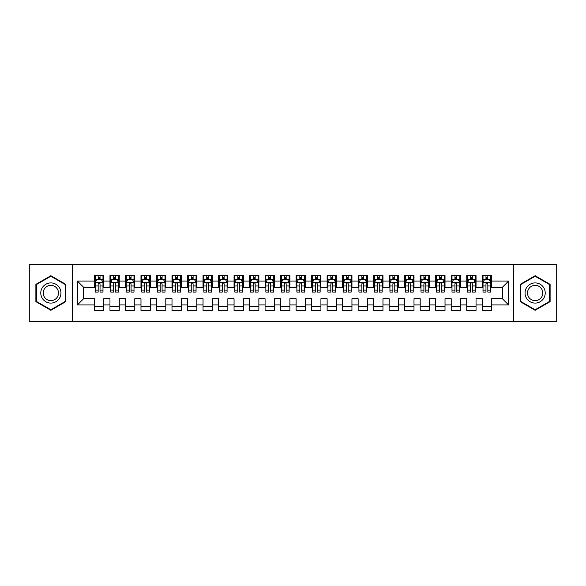 <?xml version="1.0" encoding="UTF-8"?>
<svg xmlns="http://www.w3.org/2000/svg" width="586" height="586" viewBox="0 0 586 586"><rect width="100%" height="100%" fill="white"/><g stroke="black" fill="none" stroke-linecap="round" stroke-linejoin="round"><path stroke-width="0.88" d="M513.732 321.699L556.7 321.699L556.7 264.301L513.732 264.301L513.732 321.699L72.268 321.699L72.268 264.301L29.3 264.301L29.3 321.699L72.268 321.699M513.732 264.301L72.268 264.301M77.389 304.947L77.389 281.053L94.449 281.053L94.449 287.257L83.593 287.257L83.593 298.743L77.389 304.947L94.449 304.947L94.449 310.448L103.759 310.448L103.759 304.947L109.963 304.947L109.963 310.448L119.266 310.448L119.266 304.947L125.47 304.947L125.47 310.448L134.78 310.448L134.78 304.947L140.984 304.947L140.984 310.448L150.294 310.448L150.294 304.947L156.499 304.947L156.499 310.448L165.801 310.448L165.801 304.947L172.006 304.947L172.006 310.448L181.316 310.448L181.316 304.947L187.52 304.947L187.52 310.448L196.83 310.448L196.83 304.947L203.034 304.947L203.034 310.448L212.337 310.448L212.337 304.947L218.541 304.947L218.541 310.448L227.851 310.448L227.851 304.947L234.056 304.947L234.056 310.448L243.366 310.448L243.366 304.947L249.57 304.947L249.57 310.448L258.873 310.448L258.873 304.947L265.077 304.947L265.077 310.448L274.387 310.448L274.387 304.947L280.591 304.947L280.591 310.448L289.894 310.448L289.894 304.947L296.106 304.947L296.106 310.448L305.409 310.448L305.409 304.947L311.613 304.947L311.613 310.448L320.923 310.448L320.923 304.947L327.127 304.947L327.127 310.448L336.43 310.448L336.43 304.947L342.634 304.947L342.634 310.448L351.944 310.448L351.944 304.947L358.149 304.947L358.149 310.448L367.459 310.448L367.459 304.947L373.663 304.947L373.663 310.448L382.966 310.448L382.966 304.947L389.17 304.947L389.17 310.448L398.48 310.448L398.48 304.947L404.684 304.947L404.684 310.448L413.994 310.448L413.994 304.947L420.199 304.947L420.199 310.448L429.501 310.448L429.501 304.947L435.706 304.947L435.706 310.448L445.016 310.448L445.016 304.947L451.22 304.947L451.22 310.448L460.53 310.448L460.53 304.947L466.734 304.947L466.734 310.448L476.037 310.448L476.037 304.947L482.241 304.947L482.241 310.448L491.551 310.448L491.551 298.743L502.407 298.743L502.407 287.257L491.551 287.257L491.551 281.053L508.611 281.053L508.611 304.947L491.551 304.947M491.551 281.053L491.551 275.552L482.241 275.552L482.241 281.053L476.037 281.053L476.037 275.552L466.734 275.552L466.734 281.053L460.53 281.053L460.53 275.552L451.22 275.552L451.22 281.053L445.016 281.053L445.016 275.552L435.706 275.552L435.706 281.053L429.501 281.053L429.501 275.552L420.199 275.552L420.199 281.053L413.994 281.053L413.994 275.552L404.684 275.552L404.684 281.053L398.48 281.053L398.48 275.552L389.17 275.552L389.17 281.053L382.966 281.053L382.966 275.552L373.663 275.552L373.663 281.053L367.459 281.053L367.459 275.552L358.149 275.552L358.149 281.053L351.944 281.053L351.944 275.552L342.634 275.552L342.634 281.053L336.43 281.053L336.43 275.552L327.127 275.552L327.127 281.053L320.923 281.053L320.923 275.552L311.613 275.552L311.613 281.053L305.409 281.053L305.409 275.552L296.106 275.552L296.106 281.053L289.894 281.053L289.894 275.552L280.591 275.552L280.591 281.053L274.387 281.053L274.387 275.552L265.077 275.552L265.077 281.053L258.873 281.053L258.873 275.552L249.57 275.552L249.57 281.053L243.366 281.053L243.366 275.552L234.056 275.552L234.056 281.053L227.851 281.053L227.851 275.552L218.541 275.552L218.541 281.053L212.337 281.053L212.337 275.552L203.034 275.552L203.034 281.053L196.83 281.053L196.83 275.552L187.52 275.552L187.52 281.053L181.316 281.053L181.316 275.552L172.006 275.552L172.006 281.053L165.801 281.053L165.801 275.552L156.499 275.552L156.499 281.053L150.294 281.053L150.294 275.552L140.984 275.552L140.984 281.053L134.78 281.053L134.78 275.552L125.47 275.552L125.47 281.053L119.266 281.053L119.266 275.552L109.963 275.552L109.963 281.053L103.759 281.053L103.759 275.552L94.449 275.552L94.449 281.053M476.037 304.947L476.037 298.743L482.241 298.743L482.241 304.947M508.611 281.053L502.407 287.257M460.53 304.947L460.53 298.743L466.734 298.743L466.734 304.947M482.241 281.053L482.241 287.257L476.037 287.257L476.037 281.053M445.016 304.947L445.016 298.743L451.22 298.743L451.22 304.947M466.734 281.053L466.734 287.257L460.53 287.257L460.53 281.053M429.501 304.947L429.501 298.743L435.706 298.743L435.706 304.947M451.22 281.053L451.22 287.257L445.016 287.257L445.016 281.053M413.994 304.947L413.994 298.743L420.199 298.743L420.199 304.947M435.706 281.053L435.706 287.257L429.501 287.257L429.501 281.053M398.48 304.947L398.48 298.743L404.684 298.743L404.684 304.947M420.199 281.053L420.199 287.257L413.994 287.257L413.994 281.053M382.966 304.947L382.966 298.743L389.17 298.743L389.17 304.947M404.684 281.053L404.684 287.257L398.48 287.257L398.48 281.053M367.459 304.947L367.459 298.743L373.663 298.743L373.663 304.947M389.17 281.053L389.17 287.257L382.966 287.257L382.966 281.053M351.944 304.947L351.944 298.743L358.149 298.743L358.149 304.947M373.663 281.053L373.663 287.257L367.459 287.257L367.459 281.053M336.43 304.947L336.43 298.743L342.634 298.743L342.634 304.947M358.149 281.053L358.149 287.257L351.944 287.257L351.944 281.053M320.923 304.947L320.923 298.743L327.127 298.743L327.127 304.947M342.634 281.053L342.634 287.257L336.43 287.257L336.43 281.053M305.409 304.947L305.409 298.743L311.613 298.743L311.613 304.947M327.127 281.053L327.127 287.257L320.923 287.257L320.923 281.053M289.894 304.947L289.894 298.743L296.106 298.743L296.106 304.947M311.613 281.053L311.613 287.257L305.409 287.257L305.409 281.053M274.387 304.947L274.387 298.743L280.591 298.743L280.591 304.947M296.106 281.053L296.106 287.257L289.894 287.257L289.894 281.053M258.873 304.947L258.873 298.743L265.077 298.743L265.077 304.947M280.591 281.053L280.591 287.257L274.387 287.257L274.387 281.053M243.366 304.947L243.366 298.743L249.57 298.743L249.57 304.947M265.077 281.053L265.077 287.257L258.873 287.257L258.873 281.053M227.851 304.947L227.851 298.743L234.056 298.743L234.056 304.947M249.57 281.053L249.57 287.257L243.366 287.257L243.366 281.053M212.337 304.947L212.337 298.743L218.541 298.743L218.541 304.947M234.056 281.053L234.056 287.257L227.851 287.257L227.851 281.053M196.83 304.947L196.83 298.743L203.034 298.743L203.034 304.947M218.541 281.053L218.541 287.257L212.337 287.257L212.337 281.053M181.316 304.947L181.316 298.743L187.52 298.743L187.52 304.947M203.034 281.053L203.034 287.257L196.83 287.257L196.83 281.053M165.801 304.947L165.801 298.743L172.006 298.743L172.006 304.947M187.52 281.053L187.52 287.257L181.316 287.257L181.316 281.053M150.294 304.947L150.294 298.743L156.499 298.743L156.499 304.947M172.006 281.053L172.006 287.257L165.801 287.257L165.801 281.053M134.78 304.947L134.78 298.743L140.984 298.743L140.984 304.947M156.499 281.053L156.499 287.257L150.294 287.257L150.294 281.053M119.266 304.947L119.266 298.743L125.47 298.743L125.47 304.947M140.984 281.053L140.984 287.257L134.78 287.257L134.78 281.053M103.759 304.947L103.759 298.743L109.963 298.743L109.963 304.947M125.47 281.053L125.47 287.257L119.266 287.257L119.266 281.053M83.593 298.743L94.449 298.743L94.449 304.947M109.963 281.053L109.963 287.257L103.759 287.257L103.759 281.053M482.241 279.427L483.018 279.427M490.775 279.427L491.551 279.427M466.734 279.427L467.511 279.427M475.261 279.427L476.037 279.427M451.22 279.427L451.996 279.427M459.754 279.427L460.53 279.427M435.706 279.427L436.482 279.427M444.239 279.427L445.016 279.427M420.199 279.427L420.975 279.427M428.725 279.427L429.501 279.427M404.684 279.427L405.461 279.427M413.218 279.427L413.994 279.427M389.17 279.427L389.946 279.427M397.704 279.427L398.48 279.427M373.663 279.427L374.439 279.427M382.189 279.427L382.966 279.427M358.149 279.427L358.925 279.427M366.682 279.427L367.459 279.427M342.634 279.427L343.411 279.427M351.168 279.427L351.944 279.427M327.127 279.427L327.904 279.427M335.661 279.427L336.43 279.427M311.613 279.427L312.389 279.427M320.146 279.427L320.923 279.427M296.106 279.427L296.875 279.427M304.632 279.427L305.409 279.427M280.591 279.427L281.368 279.427M289.125 279.427L289.894 279.427M265.077 279.427L265.854 279.427M273.611 279.427L274.387 279.427M249.57 279.427L250.339 279.427M258.096 279.427L258.873 279.427M234.056 279.427L234.832 279.427M242.589 279.427L243.366 279.427M218.541 279.427L219.318 279.427M227.075 279.427L227.851 279.427M203.034 279.427L203.811 279.427M211.561 279.427L212.337 279.427M187.52 279.427L188.296 279.427M196.054 279.427L196.83 279.427M172.006 279.427L172.782 279.427M180.539 279.427L181.316 279.427M156.499 279.427L157.275 279.427M165.025 279.427L165.801 279.427M140.984 279.427L141.761 279.427M149.518 279.427L150.294 279.427M125.47 279.427L126.246 279.427M134.004 279.427L134.78 279.427M109.963 279.427L110.739 279.427M118.489 279.427L119.266 279.427M94.449 279.427L95.225 279.427M102.982 279.427L103.759 279.427M94.449 306.573L103.759 306.573M109.963 306.573L119.266 306.573M125.47 306.573L134.78 306.573M140.984 306.573L150.294 306.573M156.499 306.573L165.801 306.573M172.006 306.573L181.316 306.573M187.52 306.573L196.83 306.573M203.034 306.573L212.337 306.573M218.541 306.573L227.851 306.573M234.056 306.573L243.366 306.573M249.57 306.573L258.873 306.573M265.077 306.573L274.387 306.573M280.591 306.573L289.894 306.573M296.106 306.573L305.409 306.573M311.613 306.573L320.923 306.573M327.127 306.573L336.43 306.573M342.634 306.573L351.944 306.573M358.149 306.573L367.459 306.573M373.663 306.573L382.966 306.573M389.17 306.573L398.48 306.573M404.684 306.573L413.994 306.573M420.199 306.573L429.501 306.573M435.706 306.573L445.016 306.573M451.22 306.573L460.53 306.573M466.734 306.573L476.037 306.573M482.241 306.573L491.551 306.573M77.389 281.053L83.593 287.257M502.407 298.743L508.611 304.947M65.83 284.356L50.865 275.713L35.893 284.356L35.893 301.644L50.865 310.287L65.83 301.644L65.83 284.356M520.17 284.356L520.17 301.644L535.135 310.287L550.108 301.644L550.108 284.356L535.135 275.713L520.17 284.356M100.03 277.566L98.17 277.566M102.982 290.121L100.03 290.121L100.03 292.07L102.982 292.07L102.982 282.606L101.429 279.507L96.778 279.507L95.225 282.606L95.225 292.07L98.17 292.07L98.17 290.121L95.225 290.121M95.225 282.606L95.225 275.552M102.982 282.606L102.982 275.552M98.17 279.507L98.17 275.552M100.03 275.552L100.03 279.507M100.03 290.121L100.03 283.771C99.415 282.577 98.792 282.577 98.17 283.771L98.17 290.121M100.03 279.427L98.17 279.427M115.545 277.566L113.684 277.566M118.489 290.121L115.545 290.121L115.545 292.07L118.489 292.07L118.489 282.606L116.944 279.507L112.285 279.507L110.739 282.606L110.739 292.07L113.684 292.07L113.684 290.121L110.739 290.121M110.739 282.606L110.739 275.552M118.489 282.606L118.489 275.552M113.684 279.507L113.684 275.552M115.545 275.552L115.545 279.507M115.545 290.121L115.545 283.771C114.929 282.577 114.307 282.577 113.684 283.771L113.684 290.121M115.545 279.427L113.684 279.427M131.059 277.566L129.198 277.566M134.004 290.121L131.059 290.121L131.059 292.07L134.004 292.07L134.004 282.606L132.451 279.507L127.799 279.507L126.246 282.606L126.246 292.07L129.198 292.07L129.198 290.121L126.246 290.121M126.246 282.606L126.246 275.552M134.004 282.606L134.004 275.552M129.198 279.507L129.198 275.552M131.059 275.552L131.059 279.507M131.059 290.121L131.059 283.771C130.436 282.577 129.814 282.577 129.198 283.771L129.198 290.121M131.059 279.427L129.198 279.427M59.596 287.96A10.079 10.079 0 0 0 45.818 284.269A10.079 10.079 0 0 0 42.126 298.04A10.079 10.079 0 0 0 55.904 301.731A10.079 10.079 0 0 0 59.596 287.96M57.472 289.184A7.633 7.633 0 0 0 47.041 286.386A7.633 7.633 0 0 0 44.25 296.816A7.633 7.633 0 0 0 54.681 299.614A7.633 7.633 0 0 0 57.472 289.184M50.865 309.745L36.361 301.372L36.361 284.628L50.865 276.255L65.368 284.628L65.368 301.372L50.865 309.745M543.874 287.96A10.079 10.079 0 0 0 530.096 284.269A10.079 10.079 0 0 0 526.404 298.04A10.079 10.079 0 0 0 540.182 301.731A10.079 10.079 0 0 0 543.874 287.96M541.75 289.184A7.633 7.633 0 0 0 531.319 286.386A7.633 7.633 0 0 0 528.528 296.816A7.633 7.633 0 0 0 538.959 299.614A7.633 7.633 0 0 0 541.75 289.184M535.135 309.745L520.632 301.372L520.632 284.628L535.135 276.255L549.639 284.628L549.639 301.372L535.135 309.745M146.566 277.566L144.705 277.566M149.518 290.121L146.566 290.121L146.566 292.07L149.518 292.07L149.518 282.606L147.965 279.507L143.314 279.507L141.761 282.606L141.761 292.07L144.705 292.07L144.705 290.121L141.761 290.121M141.761 282.606L141.761 275.552M149.518 282.606L149.518 275.552M144.705 279.507L144.705 275.552M146.566 275.552L146.566 279.507M146.566 290.121L146.566 283.771C145.951 282.577 145.328 282.577 144.705 283.771L144.705 290.121M146.566 279.427L144.705 279.427M162.08 277.566L160.22 277.566M165.025 290.121L162.08 290.121L162.08 292.07L165.025 292.07L165.025 282.606L163.479 279.507L158.821 279.507L157.275 282.606L157.275 292.07L160.22 292.07L160.22 290.121L157.275 290.121M157.275 282.606L157.275 275.552M165.025 282.606L165.025 275.552M160.22 279.507L160.22 275.552M162.08 275.552L162.08 279.507M162.08 290.121L162.08 283.771C161.458 282.577 160.842 282.577 160.22 283.771L160.22 290.121M162.08 279.427L160.22 279.427M177.595 277.566L175.734 277.566M180.539 290.121L177.595 290.121L177.595 292.07L180.539 292.07L180.539 282.606L178.986 279.507L174.335 279.507L172.782 282.606L172.782 292.07L175.734 292.07L175.734 290.121L172.782 290.121M172.782 282.606L172.782 275.552M180.539 282.606L180.539 275.552M175.734 279.507L175.734 275.552M177.595 275.552L177.595 279.507M177.595 290.121L177.595 283.771C176.972 282.577 176.349 282.577 175.734 283.771L175.734 290.121M177.595 279.427L175.734 279.427M193.102 277.566L191.241 277.566M196.054 290.121L193.102 290.121L193.102 292.07L196.054 292.07L196.054 282.606L194.501 279.507L189.849 279.507L188.296 282.606L188.296 292.07L191.241 292.07L191.241 290.121L188.296 290.121M188.296 282.606L188.296 275.552M196.054 282.606L196.054 275.552M191.241 279.507L191.241 275.552M193.102 275.552L193.102 279.507M193.102 290.121L193.102 283.771C192.486 282.577 191.864 282.577 191.241 283.771L191.241 290.121M193.102 279.427L191.241 279.427M208.616 277.566L206.755 277.566M211.561 290.121L208.616 290.121L208.616 292.07L211.561 292.07L211.561 282.606L210.015 279.507L205.356 279.507L203.811 282.606L203.811 292.07L206.755 292.07L206.755 290.121L203.811 290.121M203.811 282.606L203.811 275.552M211.561 282.606L211.561 275.552M206.755 279.507L206.755 275.552M208.616 275.552L208.616 279.507M208.616 290.121L208.616 283.771C207.993 282.577 207.378 282.577 206.755 283.771L206.755 290.121M208.616 279.427L206.755 279.427M224.13 277.566L222.27 277.566M227.075 290.121L224.13 290.121L224.13 292.07L227.075 292.07L227.075 282.606L225.522 279.507L220.871 279.507L219.318 282.606L219.318 292.07L222.27 292.07L222.27 290.121L219.318 290.121M219.318 282.606L219.318 275.552M227.075 282.606L227.075 275.552M222.27 279.507L222.27 275.552M224.13 275.552L224.13 279.507M224.13 290.121L224.13 283.771C223.508 282.577 222.885 282.577 222.27 283.771L222.27 290.121M224.13 279.427L222.27 279.427M239.637 277.566L237.777 277.566M242.589 290.121L239.637 290.121L239.637 292.07L242.589 292.07L242.589 282.606L241.036 279.507L236.385 279.507L234.832 282.606L234.832 292.07L237.777 292.07L237.777 290.121L234.832 290.121M234.832 282.606L234.832 275.552M242.589 282.606L242.589 275.552M237.777 279.507L237.777 275.552M239.637 275.552L239.637 279.507M239.637 290.121L239.637 283.771C239.022 282.577 238.399 282.577 237.777 283.771L237.777 290.121M239.637 279.427L237.777 279.427M255.152 277.566L253.291 277.566M258.096 290.121L255.152 290.121L255.152 292.07L258.096 292.07L258.096 282.606L256.551 279.507L251.892 279.507L250.339 282.606L250.339 292.07L253.291 292.07L253.291 290.121L250.339 290.121M250.339 282.606L250.339 275.552M258.096 282.606L258.096 275.552M253.291 279.507L253.291 275.552M255.152 275.552L255.152 279.507M255.152 290.121L255.152 283.771C254.529 282.577 253.914 282.577 253.291 283.771L253.291 290.121M255.152 279.427L253.291 279.427M270.666 277.566L268.798 277.566M273.611 290.121L270.666 290.121L270.666 292.07L273.611 292.07L273.611 282.606L272.058 279.507L267.406 279.507L265.854 282.606L265.854 292.07L268.798 292.07L268.798 290.121L265.854 290.121M265.854 282.606L265.854 275.552M273.611 282.606L273.611 275.552M268.798 279.507L268.798 275.552M270.666 275.552L270.666 279.507M270.666 290.121L270.666 283.771C270.043 282.577 269.421 282.577 268.798 283.771L268.798 290.121M270.666 279.427L268.798 279.427M286.173 277.566L284.313 277.566M289.125 290.121L286.173 290.121L286.173 292.07L289.125 292.07L289.125 282.606L287.572 279.507L282.921 279.507L281.368 282.606L281.368 292.07L284.313 292.07L284.313 290.121L281.368 290.121M281.368 282.606L281.368 275.552M289.125 282.606L289.125 275.552M284.313 279.507L284.313 275.552M286.173 275.552L286.173 279.507M286.173 290.121L286.173 283.771C285.558 282.577 284.935 282.577 284.313 283.771L284.313 290.121M286.173 279.427L284.313 279.427M301.687 277.566L299.827 277.566M304.632 290.121L301.687 290.121L301.687 292.07L304.632 292.07L304.632 282.606L303.079 279.507L298.428 279.507L296.875 282.606L296.875 292.07L299.827 292.07L299.827 290.121L296.875 290.121M296.875 282.606L296.875 275.552M304.632 282.606L304.632 275.552M299.827 279.507L299.827 275.552M301.687 275.552L301.687 279.507M301.687 290.121L301.687 283.771C301.065 282.577 300.45 282.577 299.827 283.771L299.827 290.121M301.687 279.427L299.827 279.427M317.202 277.566L315.334 277.566M320.146 290.121L317.202 290.121L317.202 292.07L320.146 292.07L320.146 282.606L318.594 279.507L313.942 279.507L312.389 282.606L312.389 292.07L315.334 292.07L315.334 290.121L312.389 290.121M312.389 282.606L312.389 275.552M320.146 282.606L320.146 275.552M315.334 279.507L315.334 275.552M317.202 275.552L317.202 279.507M317.202 290.121L317.202 283.771C316.579 282.577 315.957 282.577 315.334 283.771L315.334 290.121M317.202 279.427L315.334 279.427M332.709 277.566L330.848 277.566M335.661 290.121L332.709 290.121L332.709 292.07L335.661 292.07L335.661 282.606L334.108 279.507L329.449 279.507L327.904 282.606L327.904 292.07L330.848 292.07L330.848 290.121L327.904 290.121M327.904 282.606L327.904 275.552M335.661 282.606L335.661 275.552M330.848 279.507L330.848 275.552M332.709 275.552L332.709 279.507M332.709 290.121L332.709 283.771C332.094 282.577 331.471 282.577 330.848 283.771L330.848 290.121M332.709 279.427L330.848 279.427M348.223 277.566L346.363 277.566M351.168 290.121L348.223 290.121L348.223 292.07L351.168 292.07L351.168 282.606L349.615 279.507L344.964 279.507L343.411 282.606L343.411 292.07L346.363 292.07L346.363 290.121L343.411 290.121M343.411 282.606L343.411 275.552M351.168 282.606L351.168 275.552M346.363 279.507L346.363 275.552M348.223 275.552L348.223 279.507M348.223 290.121L348.223 283.771C347.601 282.577 346.985 282.577 346.363 283.771L346.363 290.121M348.223 279.427L346.363 279.427M363.73 277.566L361.87 277.566M366.682 290.121L363.73 290.121L363.73 292.07L366.682 292.07L366.682 282.606L365.129 279.507L360.478 279.507L358.925 282.606L358.925 292.07L361.87 292.07L361.87 290.121L358.925 290.121M358.925 282.606L358.925 275.552M366.682 282.606L366.682 275.552M361.87 279.507L361.87 275.552M363.73 275.552L363.73 279.507M363.73 290.121L363.73 283.771C363.115 282.577 362.492 282.577 361.87 283.771L361.87 290.121M363.73 279.427L361.87 279.427M379.245 277.566L377.384 277.566M382.189 290.121L379.245 290.121L379.245 292.07L382.189 292.07L382.189 282.606L380.644 279.507L375.985 279.507L374.439 282.606L374.439 292.07L377.384 292.07L377.384 290.121L374.439 290.121M374.439 282.606L374.439 275.552M382.189 282.606L382.189 275.552M377.384 279.507L377.384 275.552M379.245 275.552L379.245 279.507M379.245 290.121L379.245 283.771C378.629 282.577 378.007 282.577 377.384 283.771L377.384 290.121M379.245 279.427L377.384 279.427M394.759 277.566L392.898 277.566M397.704 290.121L394.759 290.121L394.759 292.07L397.704 292.07L397.704 282.606L396.151 279.507L391.499 279.507L389.946 282.606L389.946 292.07L392.898 292.07L392.898 290.121L389.946 290.121M389.946 282.606L389.946 275.552M397.704 282.606L397.704 275.552M392.898 279.507L392.898 275.552M394.759 275.552L394.759 279.507M394.759 290.121L394.759 283.771C394.136 282.577 393.514 282.577 392.898 283.771L392.898 290.121M394.759 279.427L392.898 279.427M410.266 277.566L408.405 277.566M413.218 290.121L410.266 290.121L410.266 292.07L413.218 292.07L413.218 282.606L411.665 279.507L407.014 279.507L405.461 282.606L405.461 292.07L408.405 292.07L408.405 290.121L405.461 290.121M405.461 282.606L405.461 275.552M413.218 282.606L413.218 275.552M408.405 279.507L408.405 275.552M410.266 275.552L410.266 279.507M410.266 290.121L410.266 283.771C409.651 282.577 409.028 282.577 408.405 283.771L408.405 290.121M410.266 279.427L408.405 279.427M425.78 277.566L423.92 277.566M428.725 290.121L425.78 290.121L425.78 292.07L428.725 292.07L428.725 282.606L427.179 279.507L422.521 279.507L420.975 282.606L420.975 292.07L423.92 292.07L423.92 290.121L420.975 290.121M420.975 282.606L420.975 275.552M428.725 282.606L428.725 275.552M423.92 279.507L423.92 275.552M425.78 275.552L425.78 279.507M425.78 290.121L425.78 283.771C425.158 282.577 424.542 282.577 423.92 283.771L423.92 290.121M425.78 279.427L423.92 279.427M441.295 277.566L439.434 277.566M444.239 290.121L441.295 290.121L441.295 292.07L444.239 292.07L444.239 282.606L442.686 279.507L438.035 279.507L436.482 282.606L436.482 292.07L439.434 292.07L439.434 290.121L436.482 290.121M436.482 282.606L436.482 275.552M444.239 282.606L444.239 275.552M439.434 279.507L439.434 275.552M441.295 275.552L441.295 279.507M441.295 290.121L441.295 283.771C440.672 282.577 440.049 282.577 439.434 283.771L439.434 290.121M441.295 279.427L439.434 279.427M456.802 277.566L454.941 277.566M459.754 290.121L456.802 290.121L456.802 292.07L459.754 292.07L459.754 282.606L458.201 279.507L453.549 279.507L451.996 282.606L451.996 292.07L454.941 292.07L454.941 290.121L451.996 290.121M451.996 282.606L451.996 275.552M459.754 282.606L459.754 275.552M454.941 279.507L454.941 275.552M456.802 275.552L456.802 279.507M456.802 290.121L456.802 283.771C456.186 282.577 455.564 282.577 454.941 283.771L454.941 290.121M456.802 279.427L454.941 279.427M472.316 277.566L470.455 277.566M475.261 290.121L472.316 290.121L472.316 292.07L475.261 292.07L475.261 282.606L473.715 279.507L469.056 279.507L467.511 282.606L467.511 292.07L470.455 292.07L470.455 290.121L467.511 290.121M467.511 282.606L467.511 275.552M475.261 282.606L475.261 275.552M470.455 279.507L470.455 275.552M472.316 275.552L472.316 279.507M472.316 290.121L472.316 283.771C471.693 282.577 471.078 282.577 470.455 283.771L470.455 290.121M472.316 279.427L470.455 279.427M487.83 277.566L485.97 277.566M490.775 290.121L487.83 290.121L487.83 292.07L490.775 292.07L490.775 282.606L489.222 279.507L484.571 279.507L483.018 282.606L483.018 292.07L485.97 292.07L485.97 290.121L483.018 290.121M483.018 282.606L483.018 275.552M490.775 282.606L490.775 275.552M485.97 279.507L485.97 275.552M487.83 275.552L487.83 279.507M487.83 290.121L487.83 283.771C487.208 282.577 486.585 282.577 485.97 283.771L485.97 290.121M487.83 279.427L485.97 279.427M102.946 282.533L95.262 282.533M95.225 279.69L96.683 279.69M101.525 279.69L102.982 279.69M98.17 285.968L95.225 285.968M102.982 285.968L100.03 285.968M100.03 278.555L98.17 278.555M118.453 282.533L110.776 282.533M110.739 279.69L112.197 279.69M117.032 279.69L118.489 279.69M113.684 285.968L110.739 285.968M118.489 285.968L115.545 285.968M115.545 278.555L113.684 278.555M133.967 282.533L126.29 282.533M126.246 279.69L127.704 279.69M132.546 279.69L134.004 279.69M129.198 285.968L126.246 285.968M134.004 285.968L131.059 285.968M131.059 278.555L129.198 278.555M149.474 282.533L141.797 282.533M141.761 279.69L143.218 279.69M148.06 279.69L149.518 279.69M144.705 285.968L141.761 285.968M149.518 285.968L146.566 285.968M146.566 278.555L144.705 278.555M164.988 282.533L157.312 282.533M157.275 279.69L158.733 279.69M163.567 279.69L165.025 279.69M160.22 285.968L157.275 285.968M165.025 285.968L162.08 285.968M162.08 278.555L160.22 278.555M180.503 282.533L172.826 282.533M172.782 279.69L174.24 279.69M179.082 279.69L180.539 279.69M175.734 285.968L172.782 285.968M180.539 285.968L177.595 285.968M177.595 278.555L175.734 278.555M196.01 282.533L188.333 282.533M188.296 279.69L189.754 279.69M194.596 279.69L196.054 279.69M191.241 285.968L188.296 285.968M196.054 285.968L193.102 285.968M193.102 278.555L191.241 278.555M211.524 282.533L203.847 282.533M203.811 279.69L205.268 279.69M210.103 279.69L211.561 279.69M206.755 285.968L203.811 285.968M211.561 285.968L208.616 285.968M208.616 278.555L206.755 278.555M227.038 282.533L219.354 282.533M219.318 279.69L220.775 279.69M225.617 279.69L227.075 279.69M222.27 285.968L219.318 285.968M227.075 285.968L224.13 285.968M224.13 278.555L222.27 278.555M242.545 282.533L234.869 282.533M234.832 279.69L236.29 279.69M241.132 279.69L242.589 279.69M237.777 285.968L234.832 285.968M242.589 285.968L239.637 285.968M239.637 278.555L237.777 278.555M258.06 282.533L250.383 282.533M250.339 279.69L251.804 279.69M256.639 279.69L258.096 279.69M253.291 285.968L250.339 285.968M258.096 285.968L255.152 285.968M255.152 278.555L253.291 278.555M273.574 282.533L265.89 282.533M265.854 279.69L267.311 279.69M272.153 279.69L273.611 279.69M268.798 285.968L265.854 285.968M273.611 285.968L270.666 285.968M270.666 278.555L268.798 278.555M289.081 282.533L281.405 282.533M281.368 279.69L282.826 279.69M287.667 279.69L289.125 279.69M284.313 285.968L281.368 285.968M289.125 285.968L286.173 285.968M286.173 278.555L284.313 278.555M304.595 282.533L296.919 282.533M296.875 279.69L298.333 279.69M303.174 279.69L304.632 279.69M299.827 285.968L296.875 285.968M304.632 285.968L301.687 285.968M301.687 278.555L299.827 278.555M320.11 282.533L312.426 282.533M312.389 279.69L313.847 279.69M318.689 279.69L320.146 279.69M315.334 285.968L312.389 285.968M320.146 285.968L317.202 285.968M317.202 278.555L315.334 278.555M335.617 282.533L327.94 282.533M327.904 279.69L329.361 279.69M334.196 279.69L335.661 279.69M330.848 285.968L327.904 285.968M335.661 285.968L332.709 285.968M332.709 278.555L330.848 278.555M351.131 282.533L343.455 282.533M343.411 279.69L344.868 279.69M349.71 279.69L351.168 279.69M346.363 285.968L343.411 285.968M351.168 285.968L348.223 285.968M348.223 278.555L346.363 278.555M366.646 282.533L358.962 282.533M358.925 279.69L360.383 279.69M365.225 279.69L366.682 279.69M361.87 285.968L358.925 285.968M366.682 285.968L363.73 285.968M363.73 278.555L361.87 278.555M382.153 282.533L374.476 282.533M374.439 279.69L375.897 279.69M380.732 279.69L382.189 279.69M377.384 285.968L374.439 285.968M382.189 285.968L379.245 285.968M379.245 278.555L377.384 278.555M397.667 282.533L389.99 282.533M389.946 279.69L391.404 279.69M396.246 279.69L397.704 279.69M392.898 285.968L389.946 285.968M397.704 285.968L394.759 285.968M394.759 278.555L392.898 278.555M413.174 282.533L405.497 282.533M405.461 279.69L406.918 279.69M411.76 279.69L413.218 279.69M408.405 285.968L405.461 285.968M413.218 285.968L410.266 285.968M410.266 278.555L408.405 278.555M428.688 282.533L421.012 282.533M420.975 279.69L422.433 279.69M427.267 279.69L428.725 279.69M423.92 285.968L420.975 285.968M428.725 285.968L425.78 285.968M425.78 278.555L423.92 278.555M444.203 282.533L436.526 282.533M436.482 279.69L437.94 279.69M442.782 279.69L444.239 279.69M439.434 285.968L436.482 285.968M444.239 285.968L441.295 285.968M441.295 278.555L439.434 278.555M459.71 282.533L452.033 282.533M451.996 279.69L453.454 279.69M458.296 279.69L459.754 279.69M454.941 285.968L451.996 285.968M459.754 285.968L456.802 285.968M456.802 278.555L454.941 278.555M475.224 282.533L467.547 282.533M467.511 279.69L468.968 279.69M473.803 279.69L475.261 279.69M470.455 285.968L467.511 285.968M475.261 285.968L472.316 285.968M472.316 278.555L470.455 278.555M490.738 282.533L483.054 282.533M483.018 279.69L484.476 279.69M489.317 279.69L490.775 279.69M485.97 285.968L483.018 285.968M490.775 285.968L487.83 285.968M487.83 278.555L485.97 278.555"/></g></svg>
